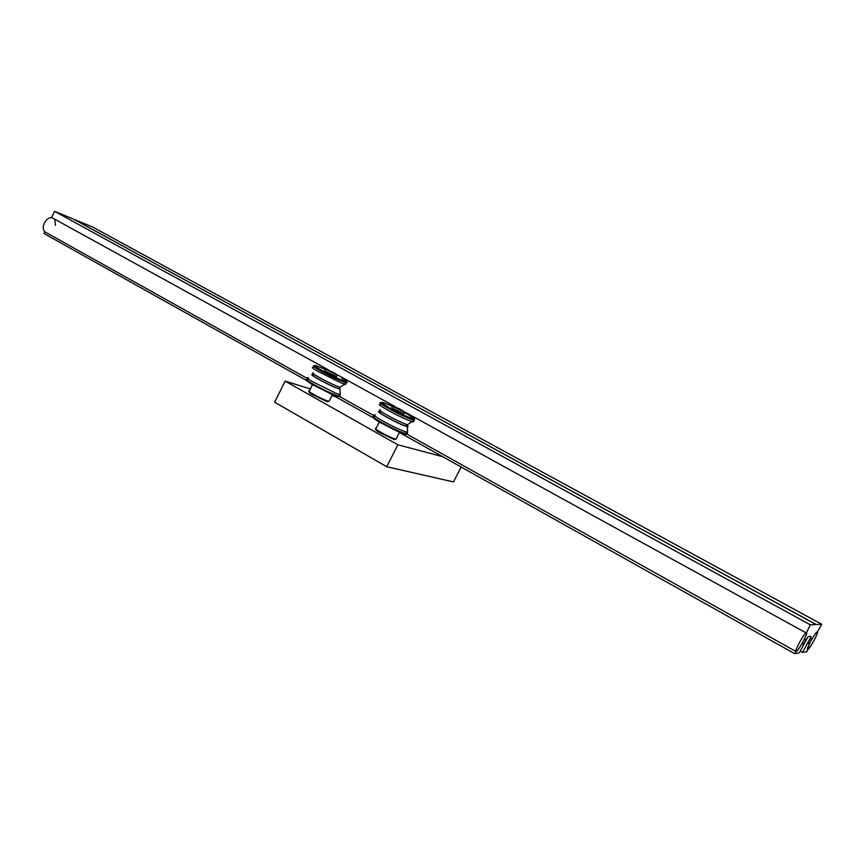 <?xml version="1.0" encoding="UTF-8"?>
<svg xmlns="http://www.w3.org/2000/svg" width="865" height="865" viewBox="0 0 865 865"><rect width="100%" height="100%" fill="white"/><g stroke="black" fill="none" stroke-linecap="round" stroke-linejoin="round"><path stroke-width="1.3" d="M403.933 413.492L393.391 408.842L391.78 407.35L392.396 406.128M392.353 405.75L394.18 407.285L404.885 412.086M394.386 407.166C392.223 405.858 391.791 405.415 393.099 405.804L404.701 412.075L394.386 407.166M396.311 438.566L395.337 439.096C390.548 437.42 384.979 434.727 378.654 431.029C375.659 429.17 374.653 428.251 375.637 428.251M375.918 429.181L376.037 429.548C375.14 429.548 376.059 430.402 378.805 432.111L394.159 439.528L395.024 438.998M380.535 412.183C374.069 410.334 394.148 421.752 403.771 425.364L406.291 426.218L406.691 425.418M380.341 409.999C374.653 408.594 395.424 420.282 405.231 423.98L407.48 424.769L408.388 424.131M380.146 404.333C378.124 403.998 379.659 405.35 384.752 408.421C393.283 413.329 401.49 417.417 409.383 420.682L412.464 421.752C414.043 422.163 414.205 421.85 412.94 420.822M380.611 412.021L380.211 411.902C372.21 409.361 393.813 421.752 404.355 425.71L407.35 426.683C408.561 426.91 408.367 426.434 406.766 425.266M407.491 431.159L407.534 432.392L404.009 431.278C396.094 428.078 387.888 424.001 379.378 419.038C374.026 415.751 372.653 414.367 375.248 414.886M399.652 408.94L394.126 406.734L402.16 410.929L403.155 410.994L399.652 408.94L399.197 409.534M395.154 406.81L395.294 407.415M336.582 376.34L326.019 371.669L324.656 370.361L325.262 369.16M325.24 368.814L337.469 374.945M326.992 370.025C325.099 368.89 324.743 368.501 325.921 368.847L337.318 374.934L326.992 370.025M329.295 400.809L328.386 401.295C323.499 399.598 317.898 396.905 311.595 393.229C309.01 391.629 308.156 390.818 309.01 390.818M309.281 391.661L309.411 392.083C308.621 392.083 309.411 392.829 311.789 394.31L327.229 401.728L327.943 401.155M313.671 375.118C307.756 373.475 326.3 383.93 335.944 387.65L338.983 388.699L339.339 387.974M313.487 372.999C308.308 371.755 327.511 382.471 337.328 386.287L340.15 387.293L340.994 386.709M313.249 367.474C311.454 367.171 312.762 368.36 317.185 371.02L341.275 383.011L345.73 384.482L345.416 383.476M313.746 374.967L313.335 374.848C305.983 372.545 325.932 383.898 336.485 387.974L339.999 389.153L339.426 387.812M340.172 393.575L340.215 394.71L336.085 393.359L312.006 381.389C307.356 378.524 306.188 377.324 308.502 377.778M332.603 372.036L326.905 369.701L334.647 373.745L335.858 373.95L332.603 372.036L332.16 372.566M328.138 369.917L328.268 370.501M335.728 396.808L331.89 395.619M310.394 388.947L285.147 381.108L397.868 444.783L442.729 456.698M461.153 467.003L453.509 481.924L386.731 466.732L274.659 402.203L285.147 381.108M386.731 466.732L397.868 444.783M805.12 641.635L806.039 639.322L804.191 639.495C806.191 635.451 807.002 633.115 806.645 632.499L810.278 624.79L821.75 624.292L817.522 631.677C816.787 631.623 815.014 633.948 812.203 638.662L810.483 638.846L808.84 641.214L807.932 643.474L809.694 643.268L806.85 651.713L802.504 652.394L811.1 636.586L809.791 636.262L807.953 636.878L799.249 652.913L794.621 653.648L795.919 651.626C796.741 651.68 798.633 649.237 801.606 644.263L803.434 644.047L805.12 641.635M821.75 624.292L91.939 226.673L73.871 219.267L816.236 624.53M808.224 642.457L809.694 643.268M800.222 651.118L802.504 652.394M307.972 378.848L44.839 231.831L44.029 233.55L306.729 380.578M332.268 394.873L373.377 417.882M399.414 432.457L794.621 653.648M339.069 396.224L374.642 416.097M406.734 434.035L795.822 651.421M55.425 225.322L54.852 219.278M816.084 624.541L73.374 219.061L54.581 211.352L51.651 217.515L328.138 369.733M337.534 374.913L395.035 406.572M404.95 412.032L805.931 632.802M54.581 211.352L810.278 624.79M44.839 231.831C42.926 229.755 42.753 226.857 44.32 223.138C46.234 219.548 48.678 217.666 51.651 217.515M802.947 641.873C805.769 636.564 807.002 633.44 806.645 632.499C805.531 632.65 803.185 635.905 799.617 642.263C796.795 647.582 795.562 650.707 795.919 651.626C797.054 651.442 799.401 648.199 802.947 641.873M810.894 640.976C808.191 646.068 807.002 649.053 807.315 649.907C808.353 649.723 810.559 646.631 813.933 640.63C816.625 635.548 817.825 632.564 817.522 631.677C816.495 631.85 814.289 634.942 810.894 640.976M381.346 402.809C378.784 402.214 380.189 403.533 385.574 406.777C396.916 413.189 406.15 417.633 413.297 420.12C415.005 420.563 415.038 420.163 413.405 418.93M404.431 412.529L408.723 414.951C425.029 424.391 401.933 415.276 386.612 406.139C378.373 400.928 380.265 401.003 392.278 406.377L388.709 404.755M405.263 431.743C408.021 433.657 408.356 434.392 406.28 433.938C399.089 431.581 389.845 427.169 378.556 420.682C373.204 417.384 371.831 415.989 374.426 416.508M314.395 365.971C312.103 365.452 313.303 366.598 317.985 369.42C329.251 375.767 338.518 380.211 345.784 382.741C347.384 383.141 347.373 382.741 345.751 381.552M344.984 384.33L345.784 382.741C344.508 381.173 351.568 384.298 341.913 378.135L341.848 378.102C357.061 386.936 333.176 377.291 319.023 368.814C311.692 364.154 313.725 364.36 325.121 369.442L321.693 367.885M339.512 395.262L340.237 396.224L339.026 396.213C331.695 393.824 322.429 389.412 311.205 382.99C306.556 380.113 305.388 378.913 307.724 379.357M802.147 643.333L803.434 644.047M404.55 412.281L403.76 413.838M395.954 439.269L399.468 432.338M407.35 426.683L407.534 432.392M404.431 412.519L408.767 414.973C419.093 421.428 412.205 418.876 413.297 420.12L412.464 421.752M407.112 432.305L406.28 433.938C406.896 434.814 404.528 434.241 399.176 432.208L378.643 421.742C373.248 418.109 371.55 416.606 373.561 417.233M407.48 424.769L412.01 421.623M407.08 424.65L406.291 426.218M394.159 439.528L395.337 439.096M376.091 428.326L379.238 422.098M337.188 375.14L336.431 376.653M328.97 401.447L332.365 394.667M339.999 389.153L340.215 394.71M339.826 394.624L339.026 396.213C339.664 397.013 337.653 396.581 332.993 394.937L311.324 384.038C306.675 380.914 305.215 379.584 306.956 380.049M340.15 387.293L344.562 384.211M339.75 387.174L338.983 388.699M327.229 401.728L328.386 401.295M309.432 390.883L312.503 384.741"/></g></svg>
